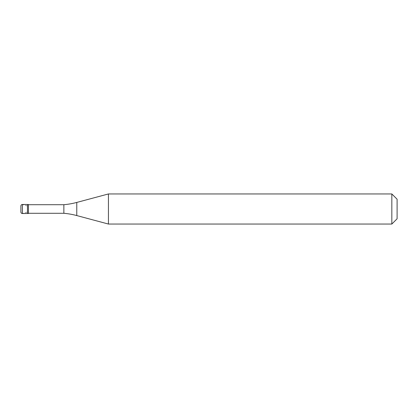 <?xml version="1.0" encoding="UTF-8"?>
<svg xmlns="http://www.w3.org/2000/svg" width="418" height="418" viewBox="0 0 418 418"><rect width="100%" height="100%" fill="white"/><g stroke="black" fill="none" stroke-linecap="round" stroke-linejoin="round"><path stroke-width="0.31" stroke-dasharray="2.09 1.57" d="M27.222 205.881L22.29 204.559L21.302 204.972L20.9 205.99L20.905 212.125L21.381 213.107L23.006 213.352L27.222 212.119M27.483 213.514L27.483 204.486L27.483 213.514M28.424 204.71L28.424 213.29M397.1 218.781L397.1 199.219L397.1 218.781M63.86 204.71L63.86 213.29M108.434 193.952L108.434 224.048M391.833 193.952L391.833 224.048M22.405 204.486L22.405 213.514M76.776 202.432L76.776 215.568"/><path stroke-width="0.63" d="M22.405 204.486A1.505 1.505 0 0 0 20.9 205.99L20.9 212.01A1.505 1.505 0 0 0 22.405 213.514L28.424 213.514L28.424 204.486L27.483 204.486L27.483 213.514L27.483 204.486L22.405 204.486L22.405 213.514M28.424 213.29L63.86 213.29A75.24 75.24 0 0 1 76.776 215.568L108.434 224.048L391.833 224.048L397.1 218.781L397.1 199.219L391.833 193.952L391.833 224.048M28.424 204.71L63.86 204.71L63.86 213.29M63.86 204.71A75.24 75.24 0 0 0 76.776 202.432L108.434 193.952L108.434 224.048M108.434 193.952L391.833 193.952M76.776 202.432L76.776 215.568"/></g></svg>
